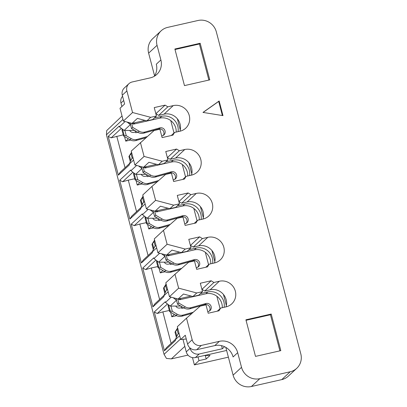 <?xml version="1.0" encoding="UTF-8"?>
<svg xmlns="http://www.w3.org/2000/svg" width="407" height="407" viewBox="0 0 407 407"><rect width="100%" height="100%" fill="white"/><g stroke="black" fill="none" stroke-linecap="round" stroke-linejoin="round"><path stroke-width="0.61" d="M217.323 311.167L220.625 308.089L219.032 310.775L208.191 313.237L205.983 304.823L200.198 306.135L186.503 318.167L192.165 339.753A7.636 7.341 47 0 0 201.317 345.431L219.388 341.325A15.268 14.683 -133 0 1 237.683 352.681L241.524 367.318A15.268 14.683 47 0 0 259.824 378.668L290.181 371.774A15.268 14.683 47 0 0 296.749 368.31A15.268 14.683 47 0 0 300.798 353.851L216.326 31.848A15.268 14.683 47 0 0 198.026 20.492L167.664 27.386A15.268 14.683 47 0 0 161.101 30.851A15.268 14.683 47 0 0 157.046 45.309L160.887 59.946A15.268 14.683 -133 0 1 156.837 74.405A15.268 14.683 -133 0 1 150.269 77.864L132.199 81.97A7.636 7.341 47 0 0 128.917 83.7A7.636 7.341 47 0 0 126.887 90.929L132.555 112.52L123.367 121.072L132.031 123.372L145.05 120.411M204.721 291.025L213.904 282.473L211.162 280.769L201.974 289.321L204.721 291.025L210.144 289.794A13.36 12.851 47 0 1 222.904 293.844A13.36 12.851 47 0 1 226.038 306.858L220.625 308.089M155.311 177.055L170.279 172.883L171.505 171.744L156.537 175.916A7.636 7.341 47 0 1 150.697 175.122L144.251 171.342L143.025 172.487L149.471 176.262A7.636 7.341 47 0 0 155.311 177.055L156.537 175.916M168.152 291.783L163.756 295.879L163.95 296.606L152.93 306.873L154.752 303.968L163.99 295.365M171.505 171.744A4.197 4.039 -133 0 1 175.463 178.836A4.197 4.039 -133 0 1 173.377 179.838L173.199 179.869M156.446 116.01L152.62 119.572L146.835 120.889L150.661 117.323L156.446 116.01L154.238 107.596L165.084 105.133L167.826 106.832L173.25 105.601A13.36 12.851 -133 0 1 188.003 112.403A13.36 12.851 -133 0 1 185.714 128.19A13.36 12.851 -133 0 1 179.97 131.217A13.36 12.851 -133 0 0 176.826 118.203A13.36 12.851 -133 0 0 164.062 114.153L158.644 115.385L155.84 113.695M167.826 106.832L158.644 115.385M143.076 196.199L140.44 200.386L141.051 199.817L142.302 204.579M140.44 200.386L141.819 205.637M156.568 164.321L143.549 167.277L134.89 164.983L131.242 151.078L154.121 130.499L159.905 129.182L162.108 137.602L172.955 135.134L174.547 132.448L171.24 135.526M141.509 183.674L142.735 182.534L137.79 179.635L135.679 179.324L135.063 179.894L141.509 183.674A7.636 7.341 47 0 0 147.354 184.468L157.361 181.68M158.689 180.51L148.575 183.328A7.636 7.341 47 0 1 142.735 182.534M237.683 352.681L233.094 356.954A15.268 14.683 47 0 0 214.794 345.604L196.723 349.705A7.636 7.341 -133 0 1 187.576 344.032L185.271 335.246L180.677 339.524L177.32 326.719L186.503 318.167M146.169 174.328L135.633 174.354L141.982 168.513L141.519 166.743M135.633 174.354L130.927 170.731L130.733 169.999L119.714 180.265L129.889 219.052L131.71 216.148L140.949 207.545M205.326 355.591L206.212 358.979L198.982 360.617L198.021 356.954M134.763 178.739L128.297 180.148L136.559 211.64M128.297 180.148L122.69 181.751L119.714 180.265M194.281 223.346L197.583 220.268L195.991 222.955L185.149 225.417L182.941 217.002L177.157 218.315L163.461 230.347L167.109 244.251L185.221 249.053L181.395 252.615L171.947 250.112L166.59 255.097L179.609 252.142M203.001 219.037A13.36 12.851 47 0 0 199.862 206.023A13.36 12.851 47 0 0 187.103 201.974L196.286 193.422A13.36 12.851 47 0 1 211.045 200.224A13.36 12.851 47 0 1 208.75 216.01A13.36 12.851 47 0 1 203.007 219.037L197.583 220.268M214.525 262.947A13.36 12.851 47 0 0 220.273 259.92A13.36 12.851 47 0 0 222.563 244.129A13.36 12.851 47 0 0 207.809 237.332L202.386 238.563L199.639 236.864L190.456 245.411L193.203 247.115L198.621 245.884A13.36 12.851 47 0 1 211.386 249.934A13.36 12.851 47 0 1 214.52 262.947L209.106 264.179L205.8 267.257M209.106 264.179L207.514 266.865L196.667 269.327L194.46 260.912L188.68 262.225L174.985 274.257L178.632 288.161L196.744 292.964L192.913 296.525L183.465 294.022L178.108 299.008L191.127 296.052M192.913 296.525L198.697 295.212L202.523 291.651L200.315 283.236L211.162 280.769M174.985 274.257L165.797 282.809L169.444 296.713L178.108 299.008M169.444 296.713L178.632 288.161M202.523 291.651L196.744 292.964M193.203 247.115L202.386 238.563M199.639 236.864L188.797 239.326L191.005 247.741L185.221 249.053M181.395 252.615L187.179 251.302L191.005 247.741M163.461 230.347L154.278 238.899L157.926 252.803L166.59 255.097M157.926 252.803L167.109 244.251M173.158 297.695L176.465 300.244L170.187 306.084L180.728 306.054M171.169 297.171L165.486 302.462L170.187 306.084M158.104 218.483A6.873 1.643 77.2 0 1 158.547 219.841L158.75 220.569L160.851 220.09M158.557 219.836L156.965 220.197A3.816 3.673 -133 0 1 152.747 218.249M147.924 218.264L149.308 223.545L154.253 226.445A7.636 7.341 47 0 0 160.099 227.238L170.212 224.42M154.746 240.679L151.959 244.297L154.599 240.11M155.24 246.154L154.08 241.733M138.599 165.964L141.906 168.513M171.113 343.366L162.856 311.879L157.244 313.482L167.455 303.978M162.856 311.879L169.322 310.47M152.93 306.873L142.755 268.086L153.775 257.819L153.968 258.552L159.651 253.261M142.755 268.086L145.726 269.571L155.932 260.068M135.063 179.894L133.435 173.677L134.03 173.123M163.756 295.879L166.137 290.644L167.516 289.362M159.595 299.455L151.333 267.969L145.726 269.571M175.783 306.069A3.816 3.673 -133 0 0 180.006 308.018L181.593 307.656L181.787 308.389L183.893 307.911M191.916 313.41L181.914 316.198A7.636 7.341 47 0 1 176.068 315.405L177.294 314.26L172.349 311.365L170.96 306.084M177.294 314.26A7.636 7.341 47 0 0 183.135 315.054L193.249 312.24M177.635 327.93L175 332.117L177.788 328.5M177.121 329.553L178.281 333.974M149.333 176.18L147.227 176.658L147.039 175.926L145.447 176.287A3.816 3.673 -133 0 1 141.224 174.338M144.414 216.158L134.208 225.661L131.232 224.176L141.407 262.963L152.432 252.696L152.238 251.969L154.619 246.734L155.998 245.452M152.472 251.455L143.233 260.058L141.407 262.963M134.208 225.661L139.815 224.059L148.077 255.545M134.056 173.143L135.679 179.324M161.64 253.785L164.947 256.334L158.669 262.174L153.968 258.552M226.048 306.858A13.36 12.851 47 0 0 231.792 303.826A13.36 12.851 47 0 0 234.081 288.039A13.36 12.851 47 0 0 219.327 281.242L213.904 282.473M175.61 331.547L176.862 336.304M164.947 256.334L166.066 260.302L172.507 264.082A7.636 7.341 47 0 0 178.352 264.876L179.579 263.736L194.546 259.564A4.197 4.039 -133 0 1 198.499 266.656A4.197 4.039 -133 0 1 196.418 267.658L196.24 267.689M169.205 262.149L158.669 262.174M153.821 248.489L152.574 243.727M153.337 249.547L151.959 244.297M145.574 217.053L147.197 223.234L146.586 223.804L144.953 217.587L145.548 217.033M146.281 222.649L139.815 224.059M153.561 227.869L148.758 228.958L147.558 224.374M134.926 122.71L133.394 124.14L132.122 123.346M176.465 300.244L177.584 304.212L184.03 307.992L185.251 306.853A7.636 7.341 47 0 0 191.097 307.646L206.064 303.474L204.838 304.614A4.197 4.039 -133 0 1 209.346 311.07M204.838 304.614L189.871 308.786L191.097 307.646M184.03 307.992A7.636 7.341 47 0 0 189.871 308.786M146.444 166.621L144.912 168.05L143.64 167.257M157.244 313.482L154.273 311.991L165.293 301.729L165.486 302.462M129.889 219.052L140.908 208.791L140.72 208.058L143.101 202.823L144.48 201.541M168.88 225.59L158.872 228.378A7.636 7.341 47 0 1 153.032 227.584L146.586 223.804M149.308 223.545L147.197 223.234M174.354 314.397L171.8 316.778L176.602 315.69M175.509 339.275L166.27 347.878L164.448 350.783L175.468 340.517L175.275 339.789L177.656 334.554L179.039 333.272M154.675 211.085L155.769 215.252L162.215 219.032A7.636 7.341 47 0 0 168.055 219.826L183.023 215.654A4.197 4.039 -133 0 1 186.981 222.746A4.197 4.039 -133 0 1 184.895 223.748L184.722 223.779M170.599 312.194L171.8 316.778M141.982 168.513L143.025 172.487M143.157 167.175L144.251 171.342M136.04 180.464L137.24 185.048L142.043 183.959M128.917 83.7L124.323 87.978A7.636 7.341 -133 0 0 122.298 95.207L124.598 103.989L120.009 108.267L123.367 121.072M186.253 338.995L180.677 339.524M178.877 201.516L181.68 203.205L187.103 201.974M168.086 208.231L155.067 211.187L160.429 206.201L169.877 208.71L175.661 207.392L179.487 203.831L177.279 195.416L188.12 192.954L178.938 201.506M146.408 208.893L155.591 200.341L151.943 186.437L142.76 194.989L146.408 208.893L155.067 211.187M182.763 179.436L186.065 176.358L191.488 175.127A13.36 12.851 47 0 0 188.344 162.113A13.36 12.851 47 0 0 175.585 158.064L184.768 149.511L179.345 150.743L176.602 149.043L165.761 151.506L167.969 159.92L162.184 161.233L158.359 164.799L164.138 163.482L167.969 159.92M167.358 157.606L170.162 159.295L175.585 158.064M139.799 182.667L137.24 185.048M147.029 175.931A6.873 1.643 -102.8 0 0 146.586 174.572M154.584 75.85L148.626 53.149A15.268 14.683 -133 0 1 152.681 38.69L161.101 30.851M151.943 186.437L165.639 174.405L171.423 173.092L173.631 181.512L184.473 179.044L186.065 176.358M130.469 124.623L131.507 128.576L137.953 132.351A7.636 7.341 47 0 0 143.793 133.145L158.761 128.973A4.197 4.039 -133 0 1 158.801 128.968A4.197 4.039 -133 0 1 163.268 135.429M122.039 116L106.7 130.601L106.451 134.788L122.939 119.434M157.687 218.238L147.151 218.264L142.445 214.642L142.257 213.909L131.232 224.176M226.358 305.565L223.448 294.459M214.84 261.655L211.925 250.549M203.322 217.745L200.407 206.639M191.799 173.835L188.889 162.729M180.281 129.925L177.366 118.819M222.39 115.537L218.686 101.419L203.113 112.434M165.084 105.133L155.896 113.685M170.162 159.295L179.345 150.743M127.065 122.054L130.377 124.623L124.11 130.449L119.409 126.821L125.091 121.53M127.579 122.186L130.53 124.481M155.591 200.341L173.703 205.143L169.877 208.71M143.549 167.277L148.906 162.291L158.359 164.799M162.184 161.233L144.073 156.43L134.89 164.983M130.927 170.731L136.61 165.44M122.573 96.261A7.636 7.341 47 0 0 120.981 103.047L121.886 106.512M182.962 339.306L186.258 351.872A7.636 7.341 47 0 0 195.406 357.55L226.628 350.458M165.847 161.894L173.285 160.2L171.296 162.057A13.36 12.851 -133 0 1 187.734 175.982M171.296 162.057L144.912 168.05M140.72 208.058L145.116 203.963M178.057 131.649A13.36 12.851 -133 0 0 161.767 116.295L154.329 117.984M173.285 160.2A13.36 12.851 -133 0 1 189.576 175.559M177.371 205.805L184.809 204.111A13.36 12.851 -133 0 1 201.094 219.47M212.617 263.38A13.36 12.851 -133 0 0 196.327 248.021L188.889 249.715M224.135 307.29A13.36 12.851 -133 0 0 207.845 291.931L200.407 293.62M189.983 347.934L190.084 348.311A7.636 7.341 47 0 0 199.232 353.988L195.406 357.55M221.556 345.65L222.364 348.733L199.232 353.988M200.173 43.269L174.873 49.013L184.473 85.607L209.773 79.858L200.173 43.269L199.405 43.981L208.872 80.062M154.299 76.282A15.268 14.683 47 0 0 156.293 64.22L160.887 59.946M170.279 172.883A4.197 4.039 -133 0 1 170.319 172.878A4.197 4.039 -133 0 1 174.786 179.339M175.005 49.522L199.405 43.981M141.051 199.817L143.228 196.769M123.24 134.829L111.167 137.841L108.196 136.355L118.371 175.142L129.39 164.881L129.197 164.148L131.578 158.913L132.957 157.631M129.431 163.634L120.192 172.237L118.371 175.142M116.773 136.238L125.035 167.73M187.993 355.102L171.367 358.882L166.468 358.43L164.046 354.339L106.451 134.788M121.372 128.337L111.167 137.841M108.196 136.355L119.215 126.094L119.409 126.821M142.562 197.822L143.722 202.243M136.406 174.354L137.79 179.635M175.275 339.789L179.675 335.694M176.541 300.244L176.078 298.468M206.064 303.474A4.197 4.039 -133 0 1 210.022 310.566A4.197 4.039 -133 0 1 207.936 311.569L207.758 311.599M132.896 172.247L122.69 181.751M185.251 306.853L178.81 303.073L177.584 304.212M177.717 298.906L178.81 303.073M181.146 306.303A6.873 1.643 77.2 0 1 181.583 307.661M168.615 304.874L170.238 311.055L169.622 311.625L167.994 305.408L168.584 304.853M172.349 311.365L170.238 311.055M175 332.117L176.379 337.367M164.448 350.783L154.273 311.991M157.967 210.531L156.43 211.961L182.819 205.967A13.36 12.851 -133 0 1 199.252 219.892M157.799 266.56L151.333 267.969M164.855 293.457L163.482 288.207L166.117 284.02M157.066 260.943L156.471 261.498L158.104 267.714L164.55 271.494A7.636 7.341 47 0 0 170.391 272.288L180.398 269.5M178.2 298.987L179.472 299.781L181.003 298.351M207.845 291.931L205.856 293.788L179.472 299.781M205.856 293.788A13.36 12.851 -133 0 1 222.293 307.712M196.327 248.021L194.337 249.878A13.36 12.851 -133 0 1 210.77 263.802M166.677 255.077L167.954 255.871L169.485 254.441M194.337 249.878L167.954 255.871M172.507 264.082L173.733 262.942L167.287 259.162L166.193 254.996M173.733 262.942A7.636 7.341 47 0 0 179.579 263.736M194.546 259.564L193.32 260.704A4.197 4.039 -133 0 1 193.361 260.699A4.197 4.039 -133 0 1 197.827 267.16M193.32 260.704L178.352 264.876M162.836 270.487L160.282 272.868L159.076 268.284M169.627 262.393A6.873 1.643 77.2 0 1 170.065 263.751M165.084 271.779L160.282 272.868M164.265 262.159A3.816 3.673 -133 0 0 168.483 264.107L170.075 263.746L170.268 264.479L172.375 264.001M158.104 267.714L158.715 267.145L157.097 260.963M158.715 267.145L160.826 267.455L159.442 262.174M164.55 271.494L165.776 270.35A7.636 7.341 47 0 0 171.617 271.143L181.731 268.33M165.339 292.394L164.092 287.637L163.482 288.207M165.776 270.35L160.826 267.455M166.758 290.064L165.598 285.643L166.265 284.59M165.598 285.643L164.092 287.637M165.023 256.334L164.555 254.558M167.287 259.162L166.066 260.302M132.031 123.372L137.388 118.381L146.835 120.889M152.238 251.969L156.634 247.873M179.97 131.217L174.547 132.448M153.037 210.648L154.543 216.397L160.989 220.172A7.636 7.341 47 0 0 166.834 220.965L181.802 216.794A4.197 4.039 -133 0 1 181.837 216.789A4.197 4.039 -133 0 1 186.304 223.25M176.068 315.405L169.622 311.625M148.758 228.958L151.318 226.577M153.5 212.423L150.122 209.875M134.651 130.418L124.11 130.449M147.151 218.264L153.424 212.423M161.767 116.295L159.778 118.147A13.36 12.851 -133 0 1 176.211 132.072M142.445 214.642L148.133 209.351M156.43 211.961L155.159 211.167M154.543 216.397L155.769 215.252M183.023 215.654L181.802 216.794M124.517 136.559L125.722 141.137L130.525 140.049M122.538 129.233L124.16 135.414L123.545 135.984L129.991 139.764A7.636 7.341 47 0 0 135.836 140.557L145.838 137.77M124.883 130.444L126.272 135.724L124.16 135.414M147.171 136.599L137.057 139.418A7.636 7.341 47 0 1 131.217 138.624L126.272 135.724M137.815 132.27L135.709 132.748L135.516 132.016A6.873 1.643 -102.8 0 0 135.068 130.662M129.706 130.428A3.816 3.673 -133 0 0 133.923 132.377L135.516 132.016M131.558 152.289L128.922 156.476L131.705 152.859M131.044 153.912L132.204 158.333M129.533 155.906L130.784 160.668M128.922 156.476L130.301 161.727M122.507 129.212L121.912 129.767L123.545 135.984M128.276 138.756L125.722 141.137M129.197 164.148L133.593 160.053M130.204 122.883L130.622 124.481M131.634 123.265L132.728 127.437L131.507 128.576M137.953 132.351L139.174 131.212L132.728 127.437M139.174 131.212A7.636 7.341 47 0 0 145.019 132.005L159.987 127.834A4.197 4.039 -133 0 1 160.022 127.829A4.197 4.039 -133 0 1 163.94 134.926A4.197 4.039 -133 0 1 161.859 135.928L161.681 135.958M159.778 118.147L133.394 124.14M158.761 128.973L159.987 127.834M196.286 193.422L190.868 194.653L181.68 203.205M190.868 194.653L188.12 192.954M219.144 100.992L202.991 112.418L222.985 115.629L219.144 100.992L218.686 101.419M179.487 203.831L173.703 205.143M191.488 175.127A13.36 12.851 47 0 0 197.232 172.1A13.36 12.851 47 0 0 199.522 156.313A13.36 12.851 47 0 0 184.768 149.511M167.419 157.595L176.602 149.043M140.425 142.526L144.073 156.43M150.661 117.323L132.555 112.52M206.212 358.979L210.037 355.413L204.314 355.525M192.486 357.621L194.393 364.896L228.388 357.173M245.909 319.795L255.51 356.384L280.81 350.641L271.21 314.046L245.909 319.795M279.909 350.844L270.446 314.759L271.21 314.046M270.446 314.759L246.042 320.304M224.547 346.698L222.364 348.733M296.749 368.31L288.329 376.149A15.268 14.683 -133 0 1 281.766 379.614L251.404 386.508A15.268 14.683 -133 0 1 233.104 375.152L225.819 347.369M198.982 360.617L194.393 364.896M164.062 114.153L173.25 105.601M147.354 184.468L148.575 183.328M187.576 344.032L192.165 339.753M198.621 245.884L207.809 237.332M210.144 289.794L219.327 281.242M193.803 208.409L197.044 220.772M181.914 316.198L183.135 315.054M153.032 227.584L154.253 226.445M158.872 228.378L160.099 227.238M182.285 164.499L185.526 176.862M157.046 45.309L148.626 53.149M149.471 176.262L150.697 175.122M171.367 358.882L184.814 346.362M164.046 354.339L180.535 338.985M184.809 204.111L182.819 205.967M205.321 252.32L208.567 264.682M170.391 272.288L171.617 271.143M216.845 296.23L220.085 308.592M186.258 351.872L190.084 348.311M166.834 220.965L168.055 219.826M160.989 220.172L162.215 219.032M135.836 140.557L137.057 139.418M129.991 139.764L131.217 138.624M170.762 120.589L174.008 132.952M120.981 103.047L123.692 100.524M143.793 133.145L145.019 132.005M122.298 95.207L126.887 90.929M233.104 375.152L241.524 367.318M251.404 386.508L259.824 378.668M290.181 371.774L281.766 379.614M219.388 341.325L214.794 345.604M196.723 349.705L201.317 345.431"/></g></svg>
